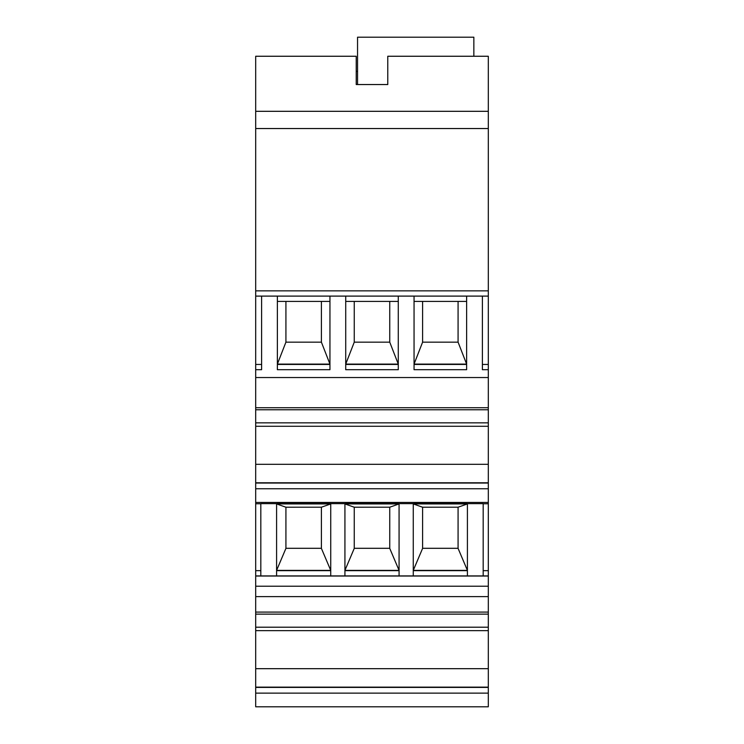 <?xml version="1.0" encoding="UTF-8"?>
<svg xmlns="http://www.w3.org/2000/svg" width="744" height="744" viewBox="0 0 744 744"><rect width="100%" height="100%" fill="white"/><g stroke="black" fill="none" stroke-linecap="round" stroke-linejoin="round"><path stroke-width="1.12" d="M255.694 687.149L488.306 687.149L488.306 706.8L255.694 706.8L255.694 596.614L488.306 596.614L488.306 668.679L255.694 668.679M488.306 502.442L255.694 502.442L255.694 482.791L488.306 482.791L488.306 575.912L255.694 575.912L255.694 596.614M255.694 575.912L255.694 502.442M255.694 482.791L255.694 56.256L356.227 56.256L356.227 84.546L387.773 84.546L387.773 56.256L488.306 56.256L488.306 364.439L482.391 364.439M488.306 693.129L255.694 693.129M488.306 687.409L255.694 687.409M255.694 627.211L488.306 627.211M488.306 630.652L255.694 630.652M488.306 668.679L488.306 687.149M303.664 503.604L329.945 503.084L303.664 502.563L277.373 503.084L303.664 503.604M372 503.604L398.282 503.084L372 502.563L345.718 503.084L372 503.604M440.336 503.604L466.627 503.084L440.336 502.563L414.055 503.084L440.336 503.604M344.928 575.912L344.928 503.632L330.736 503.632L330.736 575.912M399.072 503.753L344.928 503.753M413.264 575.912L413.264 503.632L399.072 503.632L399.072 575.912M467.409 503.753L413.264 503.753M483.181 575.912L483.181 503.632L467.409 503.632L467.409 575.912M488.306 503.753L483.181 503.753M260.819 503.753L255.694 503.753M276.591 575.912L276.591 503.632L260.819 503.632L260.819 575.912M330.736 503.753L276.591 503.753M440.336 503.409L423.913 503.084L440.336 502.758L456.769 503.084L440.336 503.409M303.664 503.409L287.231 503.084L303.664 502.758L320.087 503.084L303.664 503.409M488.306 570.657L483.181 570.657M422.601 507.203L422.601 548.393L413.264 570.388L467.409 570.388L458.081 548.393L458.081 507.203L422.601 507.222L413.264 503.93L467.409 503.93L458.081 507.203M422.601 548.309L458.081 548.309M467.409 570.657L413.264 570.657M260.819 570.657L255.694 570.657M330.736 570.657L276.591 570.657M285.919 507.203L285.919 548.393L276.591 570.388L330.736 570.388L321.399 548.393L321.399 507.203L285.919 507.222L276.591 503.93L330.736 503.93L321.399 507.203M285.919 548.309L321.399 548.309M354.256 507.203L354.256 548.393L344.928 570.388L399.072 570.388L389.744 548.393L389.744 507.203L354.256 507.222L344.928 503.93L399.072 503.93L389.744 507.203M354.256 548.309L389.744 548.309M399.072 570.657L344.928 570.657M255.694 576.033L488.306 576.033L488.306 596.614M488.306 614.135L255.694 614.135M488.306 612.089L255.694 612.089M488.306 488.761L255.694 488.761M488.306 483.042L255.694 483.042M255.694 422.852L488.306 422.852L488.306 464.312L255.694 464.312M488.306 364.439L488.306 422.852M488.306 426.284L255.694 426.284M488.306 464.312L488.306 482.791M488.306 407.731L255.694 407.731M488.306 377.534L255.694 377.534M488.306 409.767L255.694 409.767M488.306 369.703L482.391 369.703L482.391 296.103M414.055 296.103L414.055 369.703L466.627 369.703L466.627 296.103M345.718 296.103L345.718 369.703L398.282 369.703L398.282 296.103M277.373 296.103L277.373 369.703L329.945 369.703L329.945 296.103M255.694 369.703L261.609 369.703L261.609 296.103M255.694 296.103L488.306 296.103M261.609 364.439L255.694 364.439M277.373 301.413L329.945 301.413M321.399 301.413L321.399 342.156L329.945 364.104L277.373 364.104L285.919 342.156L285.919 301.413M277.373 364.439L329.945 364.439L277.373 364.439M321.399 342.156L285.919 342.156M389.744 301.413L389.744 342.156L398.282 364.104L345.718 364.104L354.256 342.156L354.256 301.413M345.718 364.439L398.282 364.439L345.718 364.439M345.718 301.413L398.282 301.413M389.744 342.156L354.256 342.156M414.055 301.413L466.627 301.413M466.627 364.439L414.055 364.439L466.627 364.439M458.081 301.413L458.081 342.156L466.627 364.104L414.055 364.104L422.601 342.156L422.601 301.413M458.081 342.156L422.601 342.156M255.694 290.848L488.306 290.848M255.694 128.535L488.306 128.535M488.306 111.312L255.694 111.312M356.227 71.368L357.548 71.368M357.548 84.546L357.548 37.2L473.854 37.2L473.854 56.256M255.694 586.207L488.306 586.207"/></g></svg>
